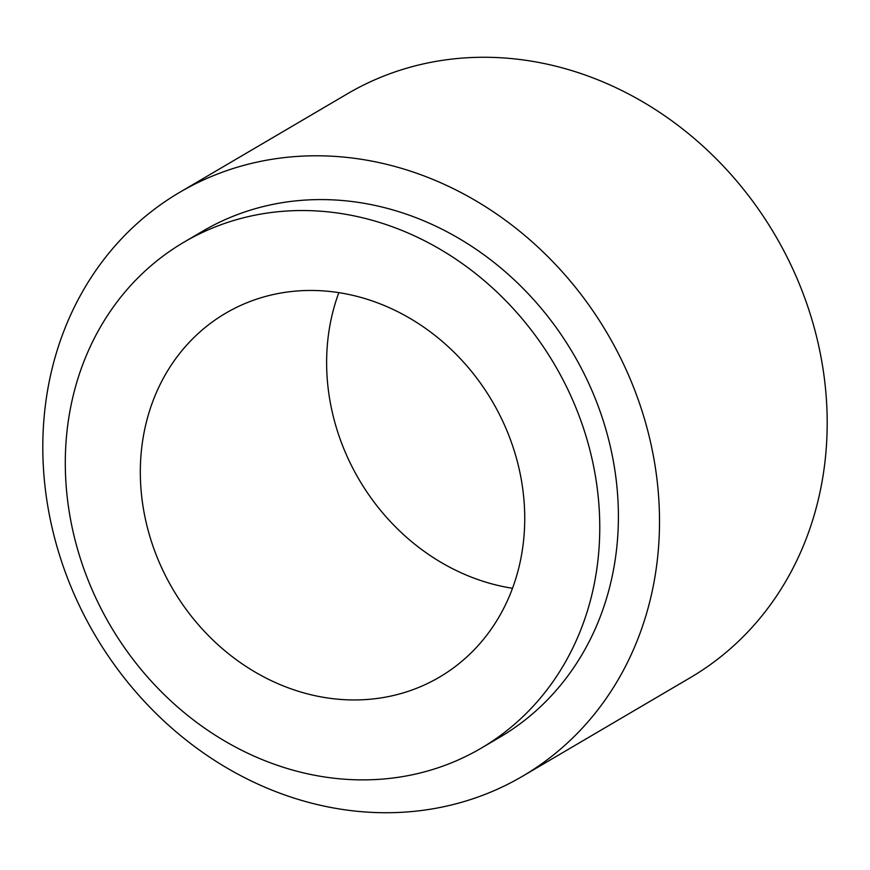 <?xml version="1.0" encoding="UTF-8"?>
<svg xmlns="http://www.w3.org/2000/svg" width="870" height="870" viewBox="0 0 870 870"><rect width="100%" height="100%" fill="white"/><g stroke="black" fill="none" stroke-linecap="round" stroke-linejoin="round"><path stroke-width="1.3" d="M512.528 588.283A211.029 185.288 59.6 0 1 348.326 459.066A211.029 185.288 59.6 0 1 338.832 292.657M503.045 421.874A211.029 185.288 59.6 0 1 439.437 677.154A211.029 185.288 59.6 0 1 162.016 568.534A211.029 185.288 59.6 0 1 225.624 313.254A211.029 185.288 59.6 0 1 503.045 421.874M569.611 393.251A293.418 257.618 -120.4 0 0 183.896 242.23A293.418 257.618 -120.4 0 0 95.45 597.157A293.418 257.618 -120.4 0 0 481.164 748.189A293.418 257.618 -120.4 0 0 569.611 393.251M481.164 748.189L499.804 737.238A293.418 257.618 -120.4 0 0 588.24 382.311A293.418 257.618 -120.4 0 0 202.525 231.279L183.896 242.23M179.655 192.357L347.337 93.84A338.56 297.246 59.6 0 1 792.396 268.101A338.56 297.246 59.6 0 1 690.345 677.643L522.663 776.16A338.56 297.246 59.6 0 1 77.604 601.899A338.56 297.246 59.6 0 1 179.655 192.357A338.56 297.246 59.6 0 1 624.714 366.618A338.56 297.246 59.6 0 1 522.663 776.16"/></g></svg>

